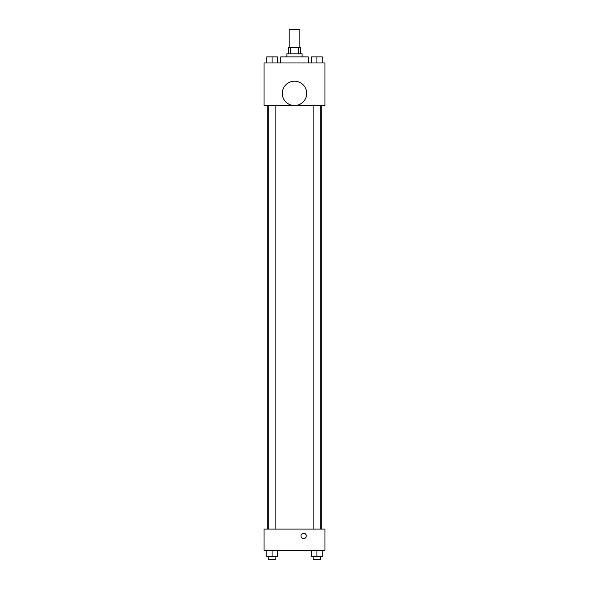 <?xml version="1.0" encoding="UTF-8"?>
<svg xmlns="http://www.w3.org/2000/svg" width="589" height="589" viewBox="0 0 589 589"><rect width="100%" height="100%" fill="white"/><g stroke="black" fill="none" stroke-linecap="round" stroke-linejoin="round"><path stroke-width="0.88" d="M299.83 47.731L299.83 29.45L289.17 29.45L289.17 47.731M290.591 53.82L290.591 47.731L288.404 47.731L288.404 53.82M290.591 47.731L300.596 47.731L300.596 53.82M298.409 53.82L298.409 47.731M286.887 56.868L286.887 53.82L302.113 53.82L302.113 56.868M308.209 62.964L308.209 56.868L280.791 56.868L280.791 62.964M264.034 62.964L324.966 62.964L324.966 105.615L264.034 105.615L264.034 62.964M294.5 105.564A12.185 12.185 0 0 1 283.95 87.282A12.185 12.185 0 0 1 305.05 87.282A12.185 12.185 0 0 1 294.5 105.564M264.034 529.084L324.966 529.084L324.966 550.413L264.034 550.413L264.034 529.084M303.637 538.596A2.665 2.665 0 0 1 301.332 534.598A2.665 2.665 0 0 1 305.949 534.598A2.665 2.665 0 0 1 303.637 538.596M311.588 550.413L311.588 556.502L322.257 556.502L322.257 550.413L322.257 556.502M316.926 556.502L316.926 550.413M320.733 556.502L320.733 559.55L313.112 559.55L313.112 556.502M266.743 550.413L266.743 556.502L277.412 556.502L277.412 550.413L277.412 556.502M272.074 556.502L272.074 550.413M275.888 556.502L275.888 559.55L268.267 559.55L268.267 556.502M311.588 62.964L311.588 56.868L322.257 56.868L322.257 62.964L322.257 56.868M316.926 62.964L316.926 56.868M320.733 56.868L313.112 56.868M266.743 62.964L266.743 56.868L277.412 56.868L277.412 62.964L277.412 56.868M272.074 62.964L272.074 56.868M275.888 56.868L268.267 56.868M321.189 529.084L321.189 105.615M267.811 529.084L267.811 105.615M313.112 105.615L313.112 529.084M320.733 105.615L320.733 529.084M275.888 529.084L275.888 105.615M268.267 529.084L268.267 105.615"/></g></svg>
